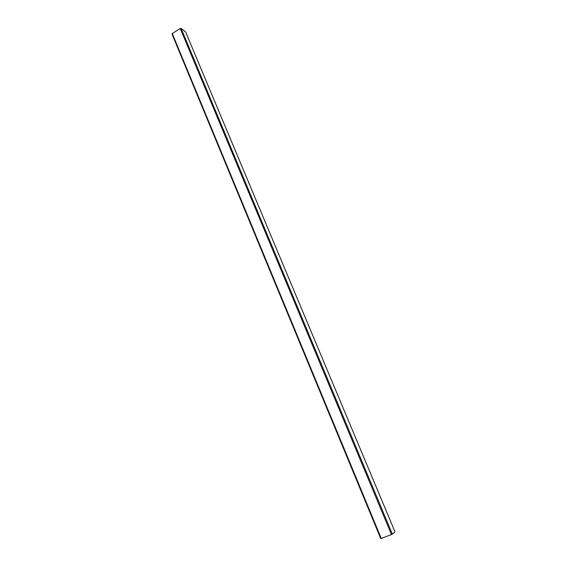 <?xml version="1.0" encoding="UTF-8"?>
<svg xmlns="http://www.w3.org/2000/svg" width="567" height="567" viewBox="0 0 567 567"><rect width="100%" height="100%" fill="white"/><g stroke="black" fill="none" stroke-linecap="round" stroke-linejoin="round"><path stroke-width="0.85" d="M394.986 531.896L392.371 534.206L380.769 538.643L171.985 33.999L172.276 33.524L381.286 538.501M391.499 534.617L180.256 28.527L172.276 33.524M180.256 28.527L181.1 28.421L392.371 534.206M185.6 31.894L395.029 531.903L185.6 31.894L181.1 28.421M380.769 538.643L171.985 33.999"/></g></svg>
